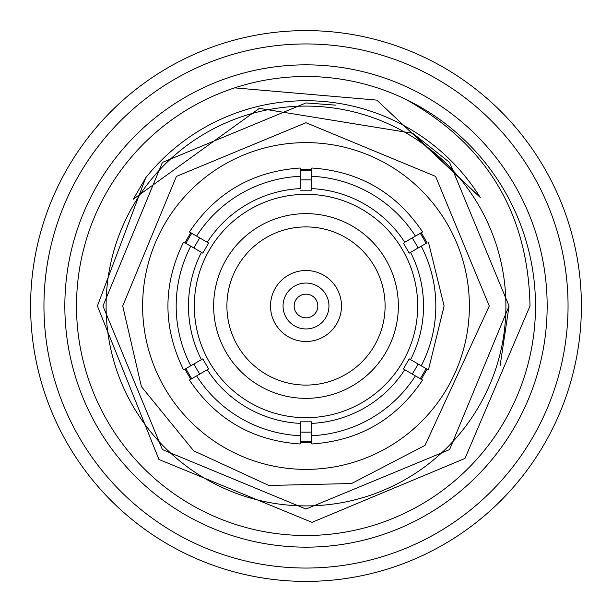 <?xml version="1.0" encoding="UTF-8"?>
<svg xmlns="http://www.w3.org/2000/svg" width="612" height="612" viewBox="0 0 612 612"><rect width="100%" height="100%" fill="white"/><g stroke="black" fill="none" stroke-linecap="round" stroke-linejoin="round"><path stroke-width="0.92" d="M547.159 306A241.159 241.159 0 0 1 306 547.159A241.159 241.159 0 0 1 64.841 306A241.159 241.159 0 0 1 306 64.841A241.159 241.159 0 0 1 547.159 306M76.5 306A229.5 229.5 0 0 0 306 535.5A229.5 229.5 0 0 0 535.5 306A229.5 229.5 0 0 0 306 76.5A229.5 229.5 0 0 0 76.5 306M43.949 306A262.051 262.051 0 0 1 306 43.949A262.051 262.051 0 0 1 568.051 306A262.051 262.051 0 0 1 306 568.051A262.051 262.051 0 0 1 43.949 306M30.6 306A275.4 275.4 0 0 1 306 30.6A275.4 275.4 0 0 1 581.4 306A275.4 275.4 0 0 1 306 581.4A275.4 275.4 0 0 1 30.6 306M145.748 177.717L133.286 199.221L259.373 108.37L412.779 133.286L480.236 197.469A205.272 205.272 0 0 0 145.748 177.717L97.4 306L158.952 459.474L312.021 522.35L464.975 458.434L530 306C528.171 213.213 486.578 144.233 405.228 99.06M317.835 306A11.835 11.835 0 0 0 306 294.165A11.835 11.835 0 0 0 294.165 306A11.835 11.835 0 0 0 306 317.835A11.835 11.835 0 0 0 317.835 306M328.95 306A22.95 22.95 0 0 0 306 283.05A22.95 22.95 0 0 0 283.05 306A22.95 22.95 0 0 0 306 328.95A22.95 22.95 0 0 0 328.95 306M270.512 306A35.488 35.488 0 0 0 306 341.488A35.488 35.488 0 0 0 341.488 306A35.488 35.488 0 0 0 306 270.512A35.488 35.488 0 0 0 270.512 306M226.907 306A79.093 79.093 0 0 0 306 385.093A79.093 79.093 0 0 0 385.093 306A79.093 79.093 0 0 0 306 226.907A79.093 79.093 0 0 0 226.907 306M213.649 306A92.351 92.351 0 0 0 306 398.351A92.351 92.351 0 0 0 398.351 306A92.351 92.351 0 0 0 306 213.649A92.351 92.351 0 0 0 213.649 306M417.69 306A111.69 111.69 0 0 0 306 194.31A111.69 111.69 0 0 0 194.31 306A111.69 111.69 0 0 0 306 417.69A111.69 111.69 0 0 0 417.69 306M190.768 246.2L183.585 242.054C162.715 284.687 162.715 327.313 183.585 369.946L190.768 365.8A129.82 129.82 0 0 1 190.768 246.2L201.432 252.358A117.527 117.527 0 0 0 201.432 359.642L202.779 358.862L208.608 368.959L207.261 369.74A117.527 117.527 0 0 0 300.171 423.382L300.171 421.821L311.829 421.821L311.829 423.382A117.527 117.527 0 0 0 404.739 369.74L403.392 368.959L409.221 358.862L410.568 359.642A117.527 117.527 0 0 0 410.568 252.358L409.221 253.138L403.629 243.461M193.943 248.036A126.164 126.164 0 0 1 199.772 237.938M300.171 179.974A126.164 126.164 0 0 1 311.829 179.974M412.228 237.938A126.164 126.164 0 0 1 418.057 248.036M420.253 378.69A135.413 135.413 0 0 0 426.082 368.6M300.171 441.29A135.413 135.413 0 0 0 311.829 441.29M185.918 368.6A135.413 135.413 0 0 0 191.747 378.69M469.373 306A163.373 163.373 0 0 0 306 142.627A163.373 163.373 0 0 0 142.627 306A163.373 163.373 0 0 0 306 469.373A163.373 163.373 0 0 0 469.373 306M505.902 306A199.902 199.902 0 0 0 306 106.098A199.902 199.902 0 0 0 106.098 306A199.902 199.902 0 0 0 306 505.902A199.902 199.902 0 0 0 505.902 306M428.415 242.054L444.113 306L428.415 369.946L421.232 365.8A129.82 129.82 0 0 0 421.232 246.2L426.449 243.186M412.779 133.286L449.583 162.417L509.054 306L449.583 449.583L306 509.054L162.417 449.583L102.946 306L162.417 162.417L306 102.946L335.873 105.157L306 102.946L162.417 162.417L102.946 306L162.417 449.583L306 509.054L449.583 449.583L509.054 306L449.583 162.417L412.779 133.286L449.583 162.417L509.054 306L449.583 449.583L306 509.054L162.417 449.583L102.946 306L162.417 162.417L306 102.946L335.873 105.157L306 102.946L162.417 162.417L102.946 306L162.417 449.583L306 509.054L449.583 449.583L509.054 306L449.583 162.417L412.779 133.286L449.583 162.417L509.054 306L500.142 365.502M234.656 87.868L376.801 100.108L480.236 197.469M404.739 242.26A117.527 117.527 0 0 0 311.829 188.618L311.829 176.31A129.82 129.82 0 0 1 415.403 236.102L404.739 242.26M415.403 236.102L422.586 231.956C396.102 192.566 359.183 171.253 311.829 168.009L311.829 176.31M408.977 252.718L409.221 253.138L421.232 246.2M426.082 243.4A135.413 135.413 0 0 0 420.253 233.31M421.263 232.721L427.092 242.819M421.232 365.8L409.221 358.862L403.392 368.959L422.586 380.044C396.102 419.434 359.183 440.747 311.829 443.991L311.829 421.821M418.057 363.964A126.164 126.164 0 0 1 412.228 374.062M427.092 369.181L421.263 379.279M311.829 435.69A129.82 129.82 0 0 0 415.403 375.898M300.653 421.821L300.171 421.821L300.171 443.991C252.817 440.747 215.898 419.434 189.414 380.044L208.608 368.959L208.371 368.539M311.829 432.026A126.164 126.164 0 0 1 300.171 432.026M311.829 442.453L300.171 442.453M196.597 375.898A129.82 129.82 0 0 0 300.171 435.69M203.023 359.282L202.779 358.862L190.768 365.8M199.772 374.062A126.164 126.164 0 0 1 193.943 363.964M190.737 379.279L184.908 369.181M202.779 253.138L208.608 243.041L202.779 253.138L201.432 252.358L202.779 253.138M208.608 243.041L207.261 242.26L208.608 243.041M191.747 233.31A135.413 135.413 0 0 0 185.918 243.4M184.908 242.819L190.737 232.721M300.171 176.31L300.171 168.009C252.817 171.253 215.898 192.566 189.414 231.956L207.261 242.26A117.527 117.527 0 0 1 300.171 188.618L300.171 176.31A129.82 129.82 0 0 0 196.597 236.102M300.171 169.547L311.829 169.547M311.829 170.71A135.413 135.413 0 0 0 300.171 170.71M311.347 190.179L311.829 190.179L311.829 188.618L311.829 190.179L300.171 190.179M122.721 306L176.401 176.401L306 122.721L435.599 176.401L489.279 306L425.034 445.368L351.579 483.526L268.836 485.477L193.667 450.822L141.41 386.631L122.721 306"/></g></svg>
